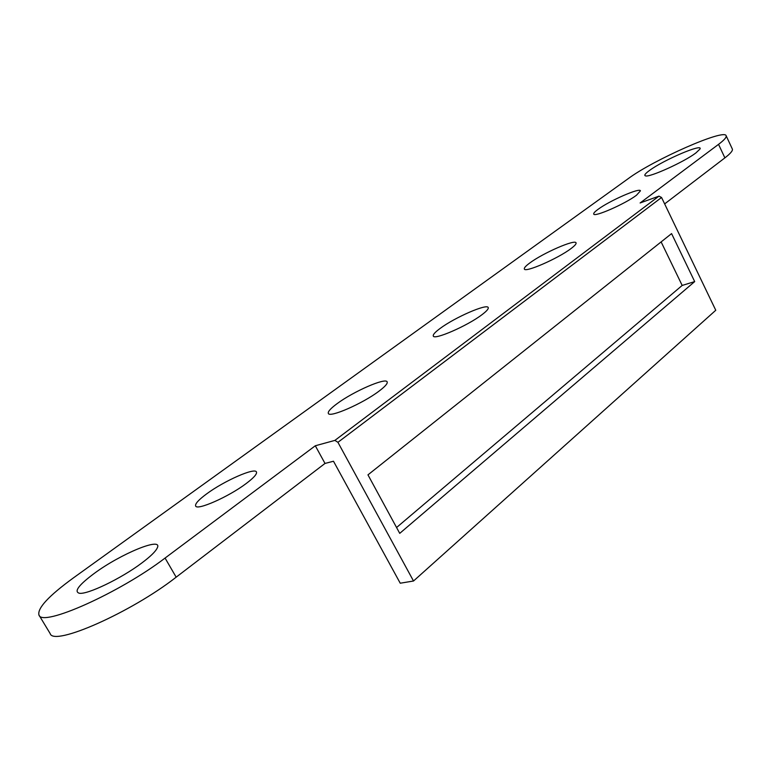 <?xml version="1.0" encoding="UTF-8"?>
<svg xmlns="http://www.w3.org/2000/svg" width="771" height="771" viewBox="0 0 771 771"><rect width="100%" height="100%" fill="white"/><g stroke="black" fill="none" stroke-linecap="round" stroke-linejoin="round"><path stroke-width="1.16" d="M337.052 403.686C330.672 408.408 327.762 411.627 328.321 413.352C329.15 418.19 362.862 403.493 379.024 391.138C385.047 386.608 387.755 383.534 387.167 381.924C385.992 377.221 353.369 391.466 337.052 403.686M440.096 328.456C435.114 332.137 432.839 334.643 433.292 335.983C433.832 340.445 467.438 325.834 481.885 314.761C486.568 311.233 488.679 308.853 488.216 307.59C487.32 303.263 454.707 317.479 440.096 328.456M529.754 263.007C525.803 265.918 524.001 267.894 524.347 268.954C524.665 273.059 558.079 258.516 571.032 248.551C574.742 245.776 576.409 243.887 576.053 242.894C575.388 238.914 542.871 253.11 529.754 263.007M206.705 493.835C198.648 499.772 194.967 503.81 195.641 505.959C196.75 510.865 228.688 496.775 246.074 483.61C253.717 477.866 257.177 473.992 256.454 471.997C255.037 467.226 224.216 480.825 206.705 493.835M597.978 209.394C594.865 211.668 593.448 213.201 593.718 214.01C593.843 217.576 625.252 203.843 636.48 195.236L640.441 190.832C640.007 187.382 609.341 200.836 597.978 209.394M94.197 573.46C78.787 584.958 73.814 591.55 79.259 593.236C87.181 594.894 121.24 578.501 141.585 563.158C150.393 556.575 155.626 551.496 157.274 547.911C163.173 536.327 120.883 553.655 94.197 573.46M649.336 170.593C645.211 173.61 643.92 175.364 645.443 175.855C649.278 177.735 684.234 161.91 695.895 152.937L699.895 149.15C703.952 142.693 663.311 160.04 649.336 170.593M325.005 463.438L315.31 445.763L334.893 440.395L658.964 196.142L661.557 197.482L715.767 310.26L413.516 581.006L400.236 583.213L333.486 461.231L325.005 463.438L176.164 577.171C131.513 612.203 53.45 646.773 50.154 633.56L39.042 615.171M658.964 196.142L640.123 202.966L718.543 144.35C724.152 140.12 726.687 137.267 726.157 135.783C724.885 128.275 653.529 159.77 628.375 178.535L73.255 578.009C48.65 595.954 37.22 608.29 38.955 615.017C41.836 627.565 119.968 592.629 165.071 558.059L315.31 445.763M664.641 203.91L724.885 157.872C730.455 153.583 732.942 150.644 732.363 149.073L732.325 148.976M661.123 241.911L682.181 285.443L396.564 527.518M367.96 474.859L399.735 533.359L694.69 281.598L671.58 233.603L367.96 474.859M661.557 197.482L337.929 442.323L413.516 581.006M337.929 442.323L334.893 440.395M682.181 285.443L694.69 281.598M165.071 558.059L176.164 577.171M718.543 144.35L724.885 157.872M726.157 135.783L732.363 149.073"/></g></svg>
